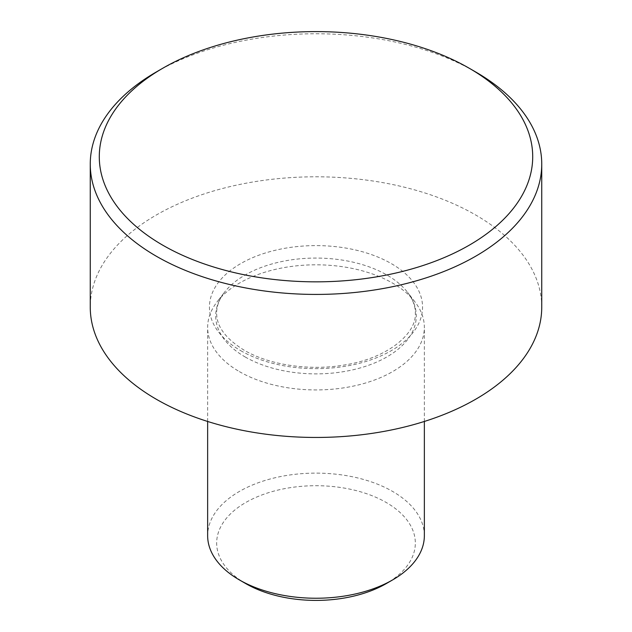 <?xml version="1.0" encoding="UTF-8"?>
<svg xmlns="http://www.w3.org/2000/svg" width="632" height="632" viewBox="0 0 632 632"><rect width="100%" height="100%" fill="white"/><g stroke="black" fill="none" stroke-linecap="round" stroke-linejoin="round"><path stroke-width="0.47" stroke-dasharray="3.16 2.37" d="M424.356 535.683A108.356 62.56 0 0 0 392.622 491.443A108.356 62.56 0 0 0 274.533 477.887A108.356 62.56 0 0 0 207.644 535.683M239.378 371.608A108.356 62.56 0 0 0 357.467 385.172A108.356 62.56 0 0 0 424.356 327.376A108.356 62.56 0 0 0 414.916 301.835A108.356 62.56 0 0 0 392.622 283.136A108.356 62.56 0 0 0 217.084 301.835A108.356 62.56 0 0 0 207.644 327.376A108.356 62.56 0 0 0 239.378 371.608M245.761 583.605A99.327 57.346 180 0 1 245.769 502.503A99.327 57.346 180 0 1 386.239 502.503A99.327 57.346 180 0 1 386.239 583.605M541.743 307.12A225.743 130.334 0 0 0 475.627 214.967A225.743 130.334 0 0 0 229.613 186.716A225.743 130.334 0 0 0 90.258 307.12M156.373 71.937A225.743 130.334 180 0 1 475.627 71.93M240.658 350.626A106.547 61.517 0 0 0 391.342 350.626A106.547 61.517 0 0 0 391.342 263.623A106.547 61.517 0 0 0 240.658 263.623A106.547 61.517 0 0 0 240.658 350.626M245.082 356.914A100.298 57.907 0 0 0 372.872 363.669A100.298 57.907 0 0 0 407.553 292.332A100.298 57.907 0 0 0 386.918 275.023A100.298 57.907 0 0 0 224.447 292.332A100.298 57.907 0 0 0 245.082 356.914M414.916 301.835L407.553 292.332C412.807 299.276 415.398 306.172 415.327 313.022C416.796 333.396 387.914 358.162 344.922 364.909C309.917 371.134 269.224 365.035 244.268 350.262C225.656 338.728 216.46 326.317 216.673 313.022C216.602 306.172 219.193 299.276 224.447 292.332L217.084 301.835M424.356 421.457L424.356 327.376M207.644 421.457L207.644 327.376"/><path stroke-width="0.95" d="M392.622 579.915L386.239 583.605A99.327 57.346 180 0 1 245.761 583.605L239.378 579.915A108.356 62.56 0 0 0 392.622 579.915A108.356 62.56 0 0 0 424.356 535.683L424.356 421.457M162.764 245.192A216.713 125.12 0 0 0 469.236 245.192A216.713 125.12 0 0 0 469.244 68.248A216.713 125.12 0 0 0 469.236 68.248A216.713 125.12 0 0 0 162.756 68.248A216.713 125.12 0 0 0 162.764 245.192M475.627 71.937L469.244 68.248L475.627 71.93A225.743 130.334 180 0 1 475.627 71.937A225.743 130.334 180 0 1 541.743 164.091A225.743 130.334 180 0 1 402.387 284.503A225.743 130.334 180 0 1 156.373 256.252A225.743 130.334 180 0 1 90.258 164.091A225.743 130.334 180 0 1 156.373 71.937L162.756 68.248M90.258 164.091L90.258 307.12A225.743 130.334 0 0 0 156.373 399.282A225.743 130.334 0 0 0 402.387 427.532A225.743 130.334 0 0 0 541.743 307.12L541.743 164.091M245.761 583.605L239.378 579.915A108.356 62.56 0 0 1 207.644 535.683L207.644 421.457"/></g></svg>
